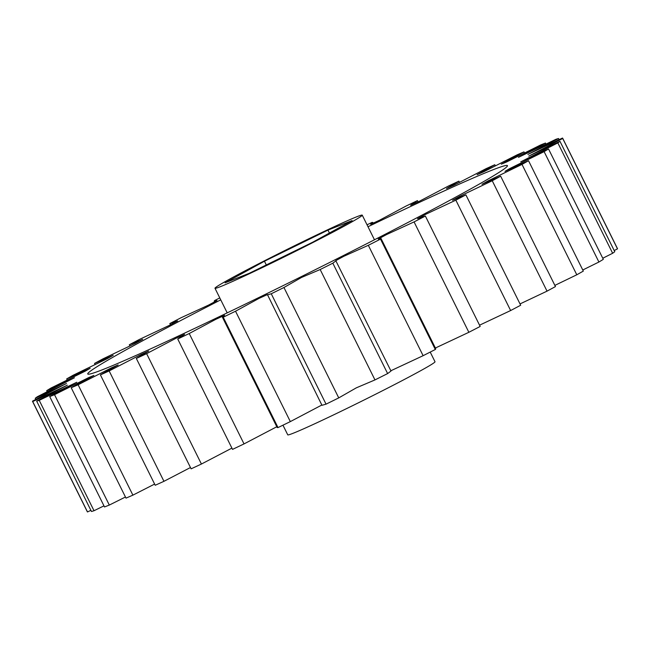<?xml version="1.0" encoding="UTF-8"?>
<svg xmlns="http://www.w3.org/2000/svg" width="650" height="650" viewBox="0 0 650 650"><rect width="100%" height="100%" fill="white"/><g stroke="black" fill="none" stroke-linecap="round" stroke-linejoin="round"><path stroke-width="0.97" d="M220.74 299.845A234.284 7.768 -26.4 0 0 218.498 300.991A234.284 7.768 -26.4 0 0 87.75 373.977A234.284 7.768 -26.4 0 0 376.707 238.623A234.284 7.768 -26.4 0 0 507.455 165.636A234.284 7.768 -26.4 0 0 367.998 226.744M316.371 240.76A82.201 2.722 -26.4 0 0 362.245 215.15A82.201 2.722 -26.4 0 0 260.861 262.649A82.201 2.722 -26.4 0 0 214.988 288.251A82.201 2.722 -26.4 0 0 316.371 240.76M282.961 425.189L287.755 434.85A82.201 2.722 -26.4 0 0 389.139 387.351A82.201 2.722 -26.4 0 0 435.012 361.749L430.219 352.089M249.267 273.301L312.78 242.174L352.129 220.578L327.966 230.108L264.452 261.227L225.103 282.823L249.267 273.301M479.546 325.187L510.64 310.537A295.937 9.815 -26.4 0 0 520.674 305.24L465.879 194.854L452.514 200.265L459.786 196.276L492.237 180.757L547.032 291.143A295.937 9.815 -26.4 0 0 555.457 286.577L500.654 176.191L481.991 184.308L488.134 180.846L521.999 164.401L576.794 274.787A295.937 9.815 -26.4 0 0 583.318 271.099L528.523 160.713L505.001 171.356L509.827 168.529L544.115 151.637L598.91 262.023A295.937 9.815 -26.4 0 0 603.314 259.342L548.519 148.956L520.764 161.85L557.838 142.886L612.641 253.273A295.937 9.815 -26.4 0 0 614.77 251.704L559.967 141.318L528.751 156.114L562.705 138.466L617.5 248.852A295.937 9.815 -26.4 0 0 617.467 248.609L562.673 138.222A295.937 9.815 -26.4 0 0 562.486 138.052L527.889 154.432L558.537 138.515L559.114 139.669M435.386 348.018L468.861 332.296A295.937 9.815 -26.4 0 0 480.171 326.446L425.376 216.06L417.536 218.709L425.669 214.321L455.845 200.151L510.64 310.537M390.853 370.76L423.118 355.688A295.937 9.815 -26.4 0 0 435.313 349.497L435.784 348.814L380.989 238.428L378.211 239.037L386.742 234.471L414.066 221.91L468.861 332.296M35.807 399.449L35.23 398.296L66.454 383.5L32.5 401.148A295.937 9.815 -26.4 0 0 32.532 401.391L87.328 511.777A295.937 9.815 -26.4 0 0 87.514 511.948L32.711 401.562L67.316 385.182L36.668 401.099L91.463 511.485A295.937 9.815 -26.4 0 0 94.014 510.729L39.219 400.343L76.749 382.273L49.717 396.573L104.512 506.959A295.937 9.815 -26.4 0 0 109.314 505.066L54.519 394.68L88.701 377.585L93.884 375.448L71.207 387.733L126.003 498.119A295.937 9.815 -26.4 0 0 132.893 495.146L78.097 384.759L111.67 367.729L118.138 364.934L100.409 374.879L155.204 485.266A295.937 9.815 -26.4 0 0 163.946 481.317L109.151 370.931L141.123 354.461L148.704 351.081L136.329 358.451L191.124 468.837A295.937 9.815 -26.4 0 0 201.419 464.043L146.624 353.657L176.142 338.187L184.559 334.36L177.734 338.999L232.529 449.386A295.937 9.815 -26.4 0 0 244.026 443.909L189.231 333.523L215.751 319.353L224.543 315.323L222.389 317.159L277.184 427.546L278.021 427.578A295.937 9.815 -26.4 0 0 290.331 421.606L235.536 311.22L259.033 298.382L267.418 294.572L321.977 405.308L326.048 404.154A295.937 9.815 -26.4 0 0 338.748 397.898L356.314 387.839L374.969 379.917A295.937 9.815 -26.4 0 0 387.627 373.579L390.999 371.053L335.774 260.642L343.882 256.262L368.322 245.302L423.118 355.688M290.331 421.606L321.831 405.023M244.026 443.909L276.794 426.749M201.419 464.043L231.904 448.118M163.946 481.317L190.474 467.521M132.893 495.146L154.619 484.079M109.314 505.066L125.45 497.014M94.014 510.729L103.968 505.854M87.514 511.948L90.886 510.331M614.193 250.551L617.5 248.852M602.769 258.245L612.641 253.273M582.766 269.994L598.91 262.023M554.864 285.391L576.794 274.787M520.024 303.924L547.032 291.143M435.313 349.497L380.518 239.111L380.989 238.428M387.627 373.579L332.832 263.193L336.196 260.666M338.748 397.898L283.952 287.511L301.519 277.452L320.174 269.531L374.969 379.917M267.183 294.921L271.253 293.767L326.048 404.154M222.389 317.159L223.226 317.192L278.021 427.578M47.231 391.755L46.686 390.658L74.441 377.764L37.359 396.727A295.937 9.815 -26.4 0 0 35.23 398.296M67.234 380.006L66.682 378.901L90.204 368.257L85.377 371.085L51.09 387.977A295.937 9.815 -26.4 0 0 46.686 390.658M95.136 364.609L94.543 363.423L113.214 355.306L107.071 358.767L73.206 375.213A295.937 9.815 -26.4 0 0 66.682 378.901M129.976 346.076L129.326 344.76L142.691 339.349L135.419 343.338L102.968 358.857A295.937 9.815 -26.4 0 0 94.543 363.423M170.454 324.813L169.829 323.554L177.669 320.905L169.536 325.293L139.36 339.463A295.937 9.815 -26.4 0 0 129.326 344.76M219.781 297.911A295.937 9.815 -26.4 0 0 214.687 300.503L214.216 301.186L216.994 300.576L208.463 305.142L181.139 317.704A295.937 9.815 -26.4 0 0 169.829 323.554M558.537 138.515A295.937 9.815 -26.4 0 0 555.986 139.271L518.456 157.341L545.488 143.041A295.937 9.815 -26.4 0 0 540.686 144.934L506.496 162.029L501.321 164.166L523.997 151.881A295.937 9.815 -26.4 0 0 517.108 154.854L483.535 171.884L477.067 174.679L494.796 164.734A295.937 9.815 -26.4 0 0 486.054 168.683L454.082 185.153L446.501 188.532L458.876 181.163A295.937 9.815 -26.4 0 0 448.581 185.957L419.063 201.427L410.646 205.254L417.471 200.614A295.937 9.815 -26.4 0 0 405.974 206.091L379.454 220.261L370.662 224.291L372.816 222.454L371.979 222.422A295.937 9.815 -26.4 0 0 367.039 224.811M417.471 200.614L418.096 201.882M458.876 181.163L459.526 182.479M494.796 164.734L495.381 165.921M523.997 151.881L524.55 152.986M545.488 143.041L546.033 144.146M414.066 221.91A295.937 9.815 -26.4 0 0 425.376 216.06M455.845 200.151A295.937 9.815 -26.4 0 0 465.879 194.854M492.237 180.757A295.937 9.815 -26.4 0 0 500.654 176.191M521.999 164.401A295.937 9.815 -26.4 0 0 528.523 160.713M544.115 151.637A295.937 9.815 -26.4 0 0 548.519 148.956M557.838 142.886A295.937 9.815 -26.4 0 0 559.967 141.318M36.668 401.099A295.937 9.815 -26.4 0 0 39.219 400.343M49.717 396.573A295.937 9.815 -26.4 0 0 54.519 394.68M71.207 387.733A295.937 9.815 -26.4 0 0 78.097 384.759M100.409 374.879A295.937 9.815 -26.4 0 0 109.151 370.931M136.329 358.451A295.937 9.815 -26.4 0 0 146.624 353.657M177.734 338.999A295.937 9.815 -26.4 0 0 189.231 333.523M223.226 317.192A295.937 9.815 -26.4 0 0 235.536 311.22M271.253 293.767A295.937 9.815 -26.4 0 0 283.952 287.511M320.174 269.531A295.937 9.815 -26.4 0 0 332.832 263.193M368.322 245.302A295.937 9.815 -26.4 0 0 380.518 239.111M266.297 264.956L264.452 261.227M329.42 233.041L327.966 230.108M362.245 215.15L374.465 239.769M214.216 301.186L214.614 301.982M372.816 222.454L373.206 223.251M214.988 288.251L227.207 312.869"/></g></svg>

